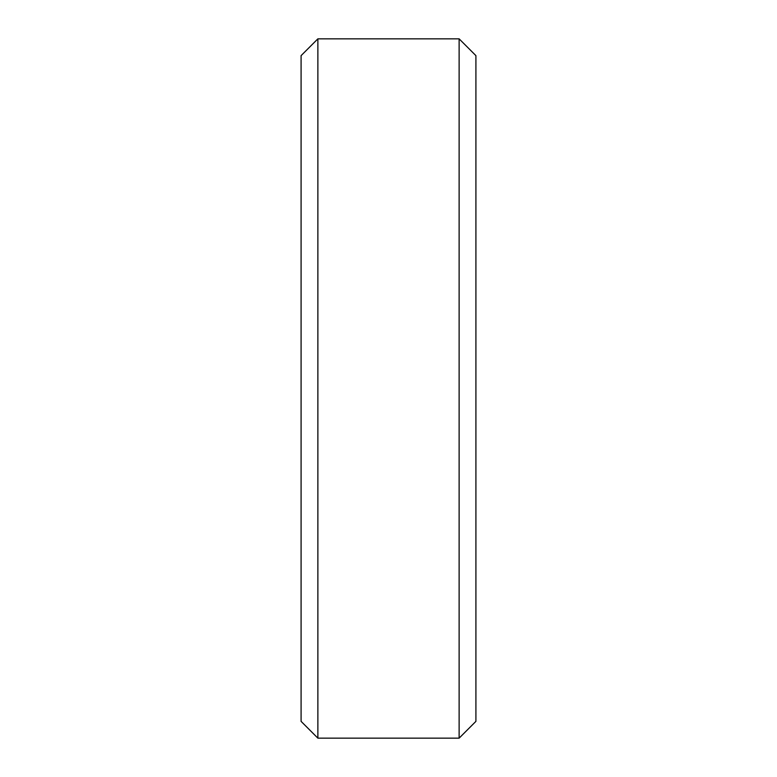 <?xml version="1.0" encoding="UTF-8"?>
<svg xmlns="http://www.w3.org/2000/svg" width="777" height="777" viewBox="0 0 777 777"><rect width="100%" height="100%" fill="white"/><g stroke="black" fill="none" stroke-linecap="round" stroke-linejoin="round"><path stroke-width="1.17" d="M317.871 738.15L459.129 738.15L317.871 738.15L317.871 38.85L301.087 55.633L301.087 721.367L317.871 738.15L301.087 721.367M317.871 38.85L459.129 38.85L317.871 38.85L301.087 55.633M459.129 38.85L475.912 55.633L459.129 38.85L459.129 738.15L475.912 721.367L459.129 738.15M475.912 55.633L475.912 721.367"/></g></svg>
